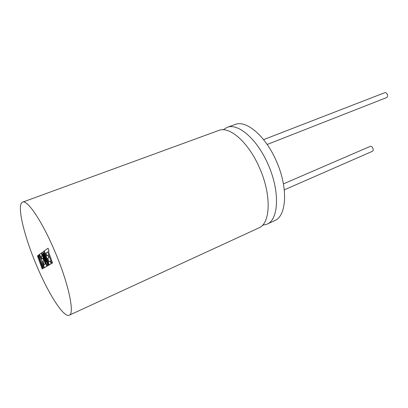 <?xml version="1.0" encoding="UTF-8"?>
<svg xmlns="http://www.w3.org/2000/svg" width="408" height="408" viewBox="0 0 408 408"><rect width="100%" height="100%" fill="white"/><g stroke="black" fill="none" stroke-linecap="round" stroke-linejoin="round"><path stroke-width="0.61" d="M223.161 129.78L227.011 127.434C237.981 122.629 257.489 139.322 268.316 164.97C280.163 191.694 278.674 219.774 266.903 224.216L262.512 225.267M22.608 202.144L218.739 130.458C229.5 125.72 248.885 142.632 259.784 168.468C271.702 195.396 270.468 223.564 258.896 227.899L69.217 315.231C63.673 318.036 48.073 293.158 36.287 264.721C23.771 235.181 16.427 204.127 22.608 202.144C27.387 199.4 42.59 221.972 55.258 252.409C68.784 284.279 74.863 313.864 69.217 315.231M283.412 183.886L370.219 146.375C371.234 146.115 372.121 146.717 372.876 148.18C373.432 149.71 373.274 150.751 372.402 151.302L284.279 189.868M263.594 139.623L384.79 92.692C385.774 92.448 386.606 92.988 387.284 94.309C387.84 95.9 387.631 96.987 386.646 97.573L267.179 144.468M227.011 127.434L235.018 124.506C246.187 119.641 265.812 136.124 276.563 161.583C288.349 188.108 286.61 216.113 274.645 220.646L266.903 224.216M42.192 268.994L42.784 268.653L40.198 261.497L43.58 268.194L44.232 267.816L40.815 261.094L39.306 254.516L38.627 255.005L40.055 261.094L38.01 255.449L37.434 255.867L42.192 268.994L42.84 268.627L40.412 261.931M43.58 268.194L44.283 267.791L40.866 261.074L39.306 254.516M39.938 260.61L38.01 255.449M42.335 252.328L41.412 252.996L45.385 264.027L44.171 264.761L42.962 261.421L43.891 260.824L42.988 258.315L42.06 258.932L41.157 256.423L42.131 255.745L41.198 253.149L39.632 254.276L44.472 267.673L46.849 266.296L42.468 254.128L47.318 266.026L47.925 265.674L43.967 252.996L48.419 265.389L49.011 265.047L44.008 251.119L43.029 251.823L46.247 261.916L42.335 252.328L46.012 261.186M44.008 251.119L49.067 265.022L48.419 265.389M44.222 264.731L43.013 261.4L43.947 260.804L42.988 258.315M42.111 258.896L41.213 256.397L42.187 255.719L41.198 253.149M44.472 267.673L46.905 266.276L43.013 255.474M47.318 266.026L47.981 265.654L44.447 254.332M45.89 253.139L47.69 251.95L51.801 263.43L52.556 263.002L48.425 251.445L49.082 250.986L48.027 248.217L44.278 250.92L49.292 264.884L51.148 263.818L50.184 261.135L49.011 261.834L47.756 258.351L48.827 257.683L47.884 255.066L46.823 255.755L45.89 253.139L47.685 251.94M51.801 263.43L52.556 263.002M52.499 263.027L48.425 251.445M48.363 251.466L49.082 250.986M49.026 251.012L48.027 248.217M49.292 264.884L51.148 263.818M51.092 263.843L50.128 261.156M49.062 261.803L47.812 258.33M47.756 258.351L48.827 257.683M48.766 257.708L47.828 255.087M46.879 255.724L45.946 253.113"/></g></svg>
